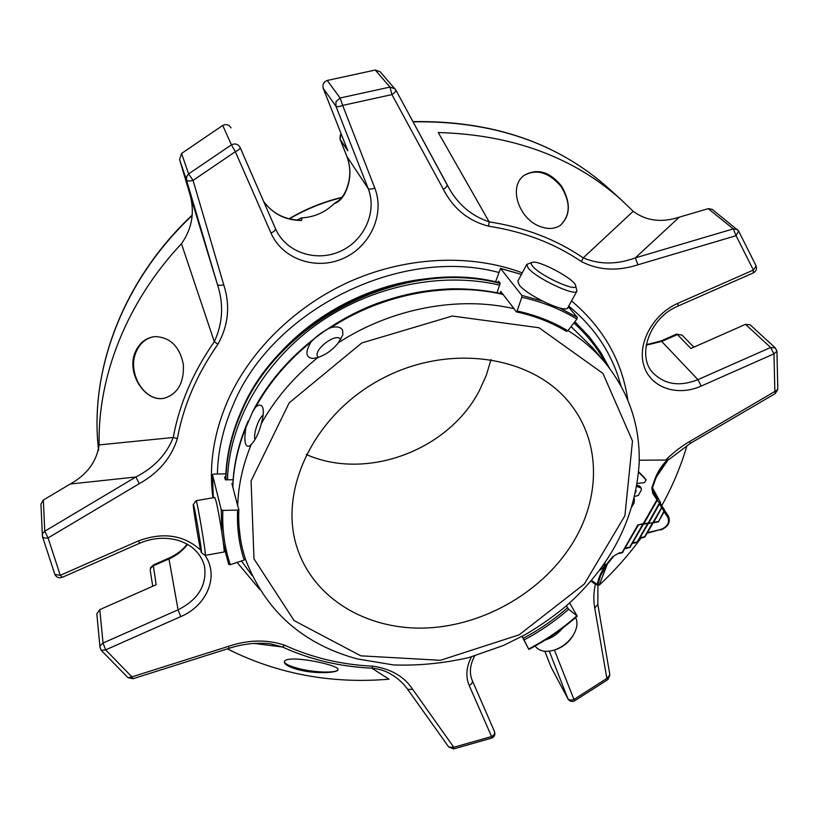 <?xml version="1.0" encoding="UTF-8"?>
<svg xmlns="http://www.w3.org/2000/svg" width="819" height="819" viewBox="0 0 819 819"><rect width="100%" height="100%" fill="white"/><g stroke="black" fill="none" stroke-linecap="round" stroke-linejoin="round"><path stroke-width="1.23" d="M491.031 359.5L486.302 375.348L479.381 390.591C448.587 450.378 366.41 481.162 306.245 454.484M574.232 540.448C544.911 590.284 485.647 625.327 426.832 627.978C368.12 630.579 314.005 599.385 297.195 548.013C277.672 490.09 314.527 413.063 383.65 377.835C452.528 342.127 536.609 356.992 572.348 406.582C600.552 444.277 599.897 497.194 574.232 540.448M555.517 649.662L556.388 649.375C563.155 646.836 568.519 642.536 572.461 636.476L572.88 635.779M200.348 548.873C197.86 537.561 192.598 504.514 193.315 504.555C193.857 501.975 202.662 554.545 201.372 552.661L200.348 548.873M532.637 266.185C530.896 264.076 530.794 262.797 532.33 262.346C538.544 259.818 574.447 278.941 575.583 285.411C579.217 293.437 540.243 276.064 532.637 266.185M535.104 646.027L535.81 646.887C540.049 651.545 546.427 652.538 554.934 649.856C562.653 646.959 568.755 642.065 573.249 635.155C577.2 628.46 577.989 622.594 575.624 617.567M545.167 640.059C552.108 637.858 558.026 633.793 562.919 627.835M193.315 504.555L196.089 500.685C196.929 498.74 206.613 556.5 205.262 555.364L201.372 552.661M196.089 500.685L214.783 497.481L216.083 501.31C219.246 513.687 225.368 553.153 223.966 552.026L205.262 555.364M263.124 415.1C258.528 418.089 253.112 434.346 254.934 439.66M340.704 339.537L340.407 339.097C336.107 332.555 313.697 349.457 317.465 356.388L318.181 357.391M575.583 285.411L576.924 291.114C575.46 296.857 535.769 278.091 528.183 268.018L526.781 264.373L532.248 262.367M576.924 291.114L567.782 307.801C566.154 313.82 526.597 295.229 519.195 284.899L517.874 281.132L526.781 264.373M567.997 330.589C582.452 339.619 594.85 350.337 605.18 362.766C628.132 391.287 639.475 423.597 639.24 459.694L639.158 463.697C635.309 518.837 610.882 566.359 565.868 606.275C553.214 616.707 539.772 626.105 525.552 634.49L503.409 645.485L468.98 657.534C443.837 663.329 418.693 665.796 393.56 664.946L357.135 658.896C302.098 643.775 264.783 610.309 245.209 558.497M240.479 538.861L239.087 527.18M502.641 293.939C486.24 290.325 469.256 288.616 451.678 288.81C427.262 289.916 407.186 292.967 377.754 303.163C323.597 323.31 277.109 363.953 252.672 411.66L255.753 406.961C258.917 404.422 261.2 404.514 262.602 407.248L262.817 407.79C263.841 411.312 263.319 416.625 261.251 423.73C275.194 398.792 294.062 376.709 317.854 357.504L312.94 358.466C305.63 357.657 305.006 352.15 311.066 341.953C317.076 335.503 323.761 330.681 331.132 327.487C337.039 326.238 340.858 327.119 342.618 330.149L342.854 334.787L338.39 342.741C391.472 308.241 458.671 295.72 514.117 308.743L516.216 311.752L517.106 311.005L521.795 297.277L521.805 295.372L500.563 268.489L521.427 274.447M232.75 486.773L237.664 505.722C238.329 485.38 242.833 465.008 251.157 444.604C255.528 439.957 258.886 432.995 261.251 423.73M251.157 444.604L249.416 446.089C244.994 447.317 243.816 441.113 245.915 427.477L252.672 411.66M317.854 357.504C325.808 354.811 332.647 349.897 338.39 342.741M225.727 477.047L224.601 477.067L225.327 479.852L233.108 479.719M232.872 483.507L231.869 483.527L232.739 486.721M500.092 293.366L500.737 291.441L514.117 308.743M497.061 292.721L500.194 283.313L498.515 281.142L498.085 282.432M238.81 509.531C238.186 524.058 239.629 538.032 243.141 551.463C239.619 538.011 238.186 524.006 238.841 509.438L237.664 505.722M223.464 543.755L228.747 564.424L230.272 564.701L244.154 560.063L245.301 558.855L242.854 550.296M516.554 311.824C534.879 315.847 551.515 322.358 566.482 331.367L567.833 330.804L576.893 319.072L577.293 317.352L568.345 306.777M495.546 281.859L500.563 268.489M238.831 509.438L237.592 510.083L222.829 510.421L221.212 509.715L212.5 474.662L213.718 474.058L225.87 473.863M569.625 602.968L577.252 616.123L568.673 609.213L566.328 605.886M522.061 636.404L528.839 649.426L522.256 636.302M661.854 508.067L663.933 511.158L658.343 521.938L664.537 511.148L664.485 509.879L663.933 511.158L664.537 511.148M652.651 522.85L658.343 521.938M648.658 523.28L653.501 522.645L662.161 507.074M647.778 523.566L653.501 522.645M632.77 542.884L637.888 541.769L637.274 541.799L647.686 523.587M640.202 537.725L645.28 536.629L644.666 536.65L652.559 522.87M657.176 500.389L659.93 503.552L659.879 502.262L648.249 522.921L648.607 523.361L659.848 503.255M642.833 524.283L648.607 523.361M625.266 548.085L630.446 546.959L629.811 546.99L642.751 524.303M664.475 509.848L662.407 506.777L664.475 509.848M662.182 506.07L661.639 507.391L662.254 507.381L662.202 506.091L660.094 502.948L662.182 506.07M638.646 472.246L646.15 479.883L644.41 482.678L637.305 483.384M635.646 492.516L636.066 490.479M636.803 486.455L641.308 488.165L641.318 490.1L638.298 495.464L634.797 496.386M653.337 492.127L657.534 498.382L656.961 499.682L657.493 499.375M660.237 503.163L660.534 502.559L652.467 487.786L653.327 492.106L652.743 493.407L656.961 499.682L643.294 523.648L637.806 524.959L622.286 552.221L622.153 552.764L622.931 552.19L618.867 553.05L618.734 553.593L622.153 552.764M634.346 498.259L634.203 502.712L632.186 506.285M605.159 562.561C604.965 565.816 603.153 568.355 599.703 570.167M614.045 555.906L618.867 553.05M641.308 488.165L639.905 486.302L637.028 485.094M644.788 478.112L638.677 471.857M646.089 479.801L644.666 477.938M668.417 459.418L654.913 479.043C657.462 472.143 661.568 465.776 667.229 459.94M668.007 459.797L660.073 469.809L655.569 478.931L652.467 487.786L651.822 487.868L654.913 479.043M643.294 523.648L643.662 524.088L657.585 499.682L657.534 498.382L653.06 491.676M637.806 524.959L643.662 524.088M641.011 538.042C628.623 554.985 614.68 570.71 599.18 585.216L607.37 564.004L606.879 563.841L612.991 556.347M687.039 445.382C680.937 466.206 672.532 486.251 661.813 505.518M227.344 648.883C277.272 673.945 331.152 684.049 388.994 679.197L371.826 668.171L372.891 666.195C391.032 668.847 404.31 676.586 412.745 689.414L453.787 747.266L448.761 747.041L453.644 748.904L453.787 747.266L491.574 736.547L491.748 738.093C494.522 736.793 495.444 734.643 494.522 731.643L494.522 731.643C495.065 733.568 494.082 735.206 491.574 736.547L469.195 685.452C471.764 684.09 472.798 682.462 472.287 680.569L494.512 731.613L472.276 680.548M297.236 659.08C289.199 658.732 284.879 659.633 284.285 661.772C284.439 664.649 289.598 667.413 299.774 670.055C316.216 674.109 338.155 672.942 337.991 669.584C339.383 666.379 314.281 660.175 297.236 659.08M372.891 666.195C341.574 664.752 312.193 657.77 284.736 645.249L282.463 647L253.941 643.417M204.74 555.016C219.543 575.317 207.371 605.446 180.743 616.605L105.641 649.876L103.051 643.028L100.297 645.648L100 647.44L101.208 650.286L105.641 649.876L131.951 676.873L127.999 677.692L133.006 678.726L131.951 676.873L228.399 646.375L229.187 648.3C242.915 643.836 256.603 642.331 270.239 643.795L282.463 647C310.309 659.674 340.1 666.727 371.826 668.171C379.402 668.918 385.933 671.017 391.431 674.477C398.157 678.531 403.572 683.486 407.657 689.322L412.745 689.414M139.312 483.66L135.841 477.006L70.25 484.009C87.029 474.662 96.652 461.629 99.13 444.922L173.259 437.479L177.354 438.615C171.417 457.708 158.743 472.727 139.312 483.66L48.075 537.929L44.738 531.224L42.557 533.671L42.414 536.445C43.069 537.919 44.953 538.421 48.075 537.929L60.268 575.327L54.904 574.498C56.511 577.456 58.968 578.409 62.275 577.334L60.268 575.327L138.206 541.001L139.957 543.11L62.275 577.334M155.211 336.589L153.839 336.732C145.506 338.165 139.404 343.11 135.514 351.566C125.502 372.665 145.291 403.061 164.588 398.157C177.969 393.734 184.224 382.442 183.343 364.312C179.637 346.529 170.26 337.295 155.211 336.589M70.25 484.009L43.346 500.04L44.738 531.224L135.841 477.006C154.013 467.69 166.482 454.514 173.259 437.479C179.31 404.166 192.997 372.236 214.312 341.697L181.449 243.724C192.7 227.733 195.209 210.237 188.994 191.267L217.363 284.244C223.894 304.023 222.881 323.167 214.312 341.697L217.895 344.287C196.877 374.355 183.364 405.794 177.354 438.615M99.13 444.922C97.574 376.822 126.464 302.252 181.449 243.724M488.636 226.208C523.802 231.613 554.709 243.407 581.347 261.589L583.21 257.883L633.169 211.312L621.856 200.358C573.955 157.258 512.755 134.644 438.247 132.524L489.158 221.857L488.636 226.208C468.355 220.905 453.276 208.62 443.396 189.363L391.922 94.594C394.819 92.721 396.12 91.196 395.823 89.998L395.045 88.872L389.987 87.08L391.922 94.594L342.67 105.416L340.11 97.993L336.025 101.576L335.913 106.153C336.967 107.013 339.22 106.767 342.67 105.416L374.785 188.022C385.176 214.414 370.024 246.98 342.833 258.599C315.796 270.598 282.299 259.142 270.997 233.046L235.35 151.689C238.687 150.123 240.274 148.72 240.121 147.471L240.059 147.338C237.991 144.011 235.114 143.182 231.429 144.84L235.35 151.689L193.059 180.405L188.605 173.925L186.701 176.423L186.527 180.129C187.275 181.194 189.445 181.286 193.059 180.405L223.741 284.828C220.27 285.677 218.151 285.483 217.363 284.244L186.527 180.129L179.556 159.459L188.994 191.267M523.228 176.105C508.364 187.827 519.328 219.042 539.864 226.382C547.778 229.433 554.596 229.095 560.319 225.379C570.526 215.745 570.966 202.692 561.629 186.21C549.713 171.58 537.213 167.956 524.129 175.358L523.228 176.105M676.555 334.121L682.155 335.176L676.555 334.121L661.179 340.899L697.942 379.658L701.218 386.066C677.231 396.877 650.44 387.715 643.888 365.683C636.967 343.816 652.866 314.138 677.989 303.265L753.398 270.055L753.224 272.952C756.101 271.355 757.073 269.021 756.142 265.96L753.398 270.055L736.066 235.688L738.564 230.958L737.325 229.535L733.271 228.89L736.066 235.688L637.97 264.783L635.298 257.893L679.299 217.158L708.22 208.661L733.271 228.89L635.298 257.893C616.799 264.68 599.436 264.68 583.21 257.883C556.203 239.383 524.846 227.375 489.158 221.857C471.744 216.001 458.394 204.832 449.109 188.35L395.884 90.141M669.543 459.08L665.724 460.043L668.816 456.992L677.037 449.948L685.923 443.714L774.866 391.431L775.276 393.54L777.804 389.383L774.866 391.431L773.965 353.839L776.944 351.208L775.317 347.932L770.607 347.481L773.965 353.839L701.218 386.066M613.503 556.48L607.37 564.004L600.46 575.911L597.89 584.848L591.533 580.415M597.246 584.582C598.535 577.354 601.75 570.444 606.879 563.841M597.921 585.411L597.86 604.483L594.727 607.954L606.859 678.429L607.974 679.504L609.868 674.897L606.859 678.429L573.669 699.621L570.669 700.184L567.976 698.904C569.645 701.392 571.826 702.047 574.508 700.859L554.391 650.04M43.346 500.04L40.95 504.064L42.414 536.445L54.904 574.498M180.743 616.605L178.071 609.817L103.051 643.028L99.775 609.643L156.163 584.725L153.235 565.038L150.604 567.659L150.246 570.433L150.522 568.406L153.143 565.898L168.97 558.916L169.031 558.067L153.235 565.038M738.195 230.548L712.151 209.306L708.22 208.661M633.169 211.312C646.314 220.956 661.691 222.911 679.299 217.158M340.039 139.066L340.264 135.227L341.144 133.814M448.617 187.531L449.109 188.35M443.396 189.363C446.181 187.551 447.379 185.985 447 184.664L395.823 89.998L380.17 71.785L375.276 70.035L327.242 80.457C323.618 81.961 322.276 84.592 323.239 88.339L347.819 150.778L340.151 139.384L346.775 156.163M239.998 147.215L275.481 228.665C275.706 230.047 274.211 231.511 270.997 233.046M231.03 127.887C229.033 124.662 226.259 123.853 222.707 125.45L181.552 153.46L179.556 159.459M689.659 441.441L690.284 443.407L775.276 393.54M665.724 460.043L639.229 460.217M594.727 607.954C593.376 600.419 593.58 592.536 595.352 584.295L590.949 581.101M595.352 584.295L597.942 585.227M99.775 609.643L96.837 613.933L100 647.44M549.283 651.197L567.854 698.627L551.361 667.659M551.085 667.137L544.85 651.279M775.317 347.932L750.112 324.795L745.536 324.334L690.898 348.474L677.405 334.561L662.008 341.349L646.191 345.208M225.665 479.852C226.034 456.93 231.234 434.05 241.247 411.21C279.228 318.96 404.269 257.002 499.825 282.842M574.856 321.703L589.363 336.875L574.784 321.795M217.393 473.996C217.905 450.859 223.188 427.784 233.22 404.75C271.99 309.858 400.348 245.987 498.679 272.43M568.714 306.091C592.127 325.256 608.497 348.392 617.823 375.501L621.007 385.964M252.119 575.573L241.441 560.974M275.624 357.934C313.339 313.585 372.328 283.272 430.344 278.409M374.785 188.022C371.437 189.322 369.226 189.476 368.14 188.472L346.887 156.439C351.576 169.154 350.788 181.716 344.533 194.113L344.441 193.653C350.665 181.286 351.453 168.837 346.816 156.306L340.08 139.25L341.011 133.477M344.533 194.113C341.421 199.406 337.96 202.58 334.152 203.655C324.877 212.561 313.872 217.322 301.136 217.936L301.924 219.461L301.412 220.495L299.979 220.178C284.521 219.646 272.389 213.36 263.575 201.331M334.152 203.655L337.08 201.576C338.718 201.146 341.165 198.505 344.441 193.653M301.136 217.936L297.102 220.065M154.167 336.691C146.13 338.093 140.192 343.007 136.363 351.433C126.454 372.205 144.41 402.498 164.312 398.218M284.316 661.609C284.91 664.025 290.121 666.451 299.959 668.877C315.95 672.788 337.1 673.198 338.001 669.502M560.472 225.266C570.597 215.121 570.73 202.129 560.892 186.292C548.71 172.174 536.363 168.601 523.853 175.573M360.821 655.835L294.144 620.628L253.992 558.886L251.075 480.948L289.179 402.856L361.783 342.966L452.272 316.032L539.045 327.754L602.948 373.423L632.483 440.98L624.917 515.735L584.336 584.008L519.164 634.817L440.427 660.298L360.821 655.835M255.753 406.961C269.369 382.453 287.807 360.78 311.066 341.953M232.801 487.643C233.415 467.588 237.786 447.532 245.915 427.477M331.132 327.487C383.057 293.704 448.832 281.552 503.255 294.502M571.058 326.627L592.833 347.911L605.18 362.766M567.833 330.804C552.641 321.662 535.739 315.059 517.106 311.005M576.893 319.072C560.442 309.009 542.076 301.74 521.795 297.277M577.293 317.352L559.715 307.964M542.587 301.136L521.805 295.372M243.141 551.463L245.301 558.855M237.592 510.083C236.834 527.6 239.025 544.256 244.154 560.063M222.829 510.421C222.072 529.484 224.56 547.573 230.272 564.701M221.212 509.715L221.867 532.401M212.5 474.662L213.298 497.737L212.51 474.754M523.269 638.257C539.271 629.791 554.002 619.645 567.454 607.821M524.109 639.895C540.243 631.367 555.098 621.13 568.673 609.213M528.644 649.037C546.089 639.834 562.151 628.797 576.811 615.908M657.995 521.498L653.552 522.563M645.198 536.312L652.958 523.218M637.817 541.451L648.085 523.935M653.152 522.205L661.639 507.391L659.53 504.258M648.249 522.921L643.703 524.006M630.364 546.642L643.161 524.662M647.583 532.606L660.841 529.432C667.495 526.73 669.829 522.696 667.823 517.311L664.148 511.834M660.411 529.801L660.677 529.975C668.243 526.873 670.802 522.225 668.376 516.031L664.7 510.554L668.376 516.031L667.823 517.311M647.245 533.2L660.841 529.432M622.86 551.863L638.175 525.399M640.53 487.633L639.127 485.759M652.743 493.407L651.822 487.868M413.042 121.847C492.526 120.577 557.821 142.834 608.916 188.616L621.856 200.358M375.276 70.035L389.987 87.08L340.11 97.993L327.242 80.457M181.552 153.46L188.605 173.925L231.429 144.84L222.707 125.45M192.004 215.284C122.615 280.507 89.025 371.386 98.608 450.327C89.056 371.775 122.512 280.999 191.984 215.704M228.399 646.375C248.208 639.67 266.984 639.291 284.736 645.249M223.741 284.828C230.415 305.436 228.47 325.266 217.895 344.287M637.97 264.783C617.567 271.458 598.689 270.393 581.347 261.589M677.989 303.265L678.04 306.071C649.129 317.833 636.414 356.511 653.163 373.024C664.844 384.633 679.77 386.844 697.942 379.658L770.607 347.481L745.536 324.334M275.491 228.696L275.86 229.504C286.302 252.457 316.154 262.275 340.1 251.402C364.189 240.858 377.416 211.875 368.14 188.472L335.913 106.153L323.239 88.339M138.206 541.001C162.827 531.848 183.62 534.848 200.604 550.01M469.195 685.452C465.479 676.535 466.236 667.004 471.457 656.858M212.94 497.798C208.65 466.113 213.513 433.916 227.528 401.197C250 350.204 296.283 304.893 352.395 280.426C408.62 256.193 471.857 253.931 522.287 272.84M571.549 300.931C603.378 327.846 622.143 360.944 627.845 400.204M259.705 589.424L237.121 562.418M609.51 368.212L600.501 351.986L589.363 336.875L600.511 352.006L609.541 368.263M500.153 283.435C404.525 257.688 279.484 319.707 241.482 411.977C231.572 434.551 226.382 457.166 225.89 479.842M605.855 363.575C597.798 348.433 587.141 334.899 573.884 322.973M499.59 285.125C440.806 271.232 369.748 286.179 315.765 325.092C261.865 364.138 228.87 423.996 227.467 479.821M139.957 543.11C151.341 538.318 162.868 537.11 174.529 539.475C180.6 540.745 186.456 543.376 192.096 547.399C198.536 552.712 202.682 559.019 204.535 566.308C207.023 585.135 198.208 599.631 178.071 609.817L168.97 558.916C176.658 555.477 182.842 550.634 187.52 544.379M301.412 220.495C285.442 220.301 272.829 213.933 263.605 201.382M341.738 197.645C323.331 202.109 305.876 209.183 289.394 218.868M572.461 636.476L573.249 635.155M556.388 649.375L554.934 649.856M571.089 326.586L592.833 347.911M232.729 487.018C233.425 464.875 238.585 442.864 248.218 420.997M516.379 311.865C534.817 315.878 551.556 322.41 566.584 331.449M500.429 268.386L521.447 274.406M223.72 545.904L228.747 564.424M577.262 616.144C562.52 629.094 546.386 640.192 528.849 649.436M637.131 542.342L632.432 543.468M644.522 537.192L639.864 538.318M629.678 547.532L624.928 548.679M646.15 479.883L644.737 478.02M668.069 459.787L660.063 469.83M597.89 584.848L600.399 576.054M600.132 576.781L600.46 575.911M660.554 469.072L660.083 469.809M574.508 700.859L607.974 679.504M453.644 748.904L491.748 738.093M448.761 747.041L407.657 689.322M229.187 648.3L133.006 678.726M101.208 650.286L127.999 677.692M756.142 265.96L738.564 230.958M777.804 389.383L776.944 351.208M669.532 459.07L690.284 443.407M597.86 604.483L609.868 674.897M152.723 586.25L150.246 570.433M551.207 667.403L567.976 698.904M693.857 347.164L682.155 335.176M753.224 272.952L678.04 306.071M412.919 121.621C492.301 120.383 557.626 142.711 608.916 188.616M240.121 147.471L275.86 229.504M187.152 544.174C182.545 550.081 176.505 554.709 169.031 558.067M472.287 680.569C469.133 673.218 469.911 665.008 474.621 655.947M646.283 344.717L661.179 340.899M289.025 218.775C305.692 208.947 323.351 201.802 342.004 197.328"/></g></svg>
